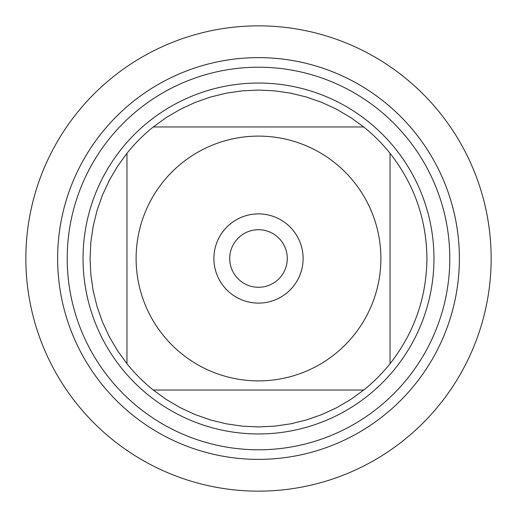<?xml version="1.0" encoding="UTF-8"?>
<svg xmlns="http://www.w3.org/2000/svg" width="517" height="517" viewBox="0 0 517 517"><rect width="100%" height="100%" fill="white"/><g stroke="black" fill="none" stroke-linecap="round" stroke-linejoin="round"><path stroke-width="0.78" d="M57.62 258.5A200.88 200.88 0 0 0 358.94 432.464A200.88 200.88 0 0 0 358.94 84.536A200.88 200.88 0 0 0 57.62 258.5A200.88 200.88 0 0 0 258.5 459.38A200.88 200.88 0 0 0 459.38 258.5A200.88 200.88 0 0 0 258.5 57.62A200.88 200.88 0 0 0 57.62 258.5M83.043 258.5A175.457 175.457 0 0 1 346.228 106.547A175.457 175.457 0 0 1 346.228 410.453A175.457 175.457 0 0 1 83.043 258.5M213.889 258.5A44.611 44.611 0 0 1 280.809 219.867A44.611 44.611 0 0 1 280.809 297.133A44.611 44.611 0 0 1 213.889 258.5M380.887 258.5A122.387 122.387 0 0 0 217.993 143.009A122.387 122.387 0 0 0 162.926 334.951A122.387 122.387 0 0 0 380.887 258.5M363.716 126.962L350.571 117.449L336.567 109.242L321.839 102.424L306.529 97.054L290.767 93.183L274.708 90.843L258.5 90.061L242.292 90.843L226.233 93.183L210.471 97.054L195.161 102.424L180.433 109.242L166.429 117.449L153.284 126.962A168.439 168.439 0 0 0 126.962 153.284L117.449 166.429L109.242 180.433L102.424 195.161L97.054 210.471L93.183 226.233L90.843 242.292L90.061 258.5L90.843 274.708L93.183 290.767L97.054 306.529L102.424 321.839L109.242 336.567L117.449 350.571L126.962 363.716A168.439 168.439 0 0 0 153.284 390.038L166.429 399.551L180.433 407.758L195.161 414.576L210.471 419.946L226.233 423.817L242.292 426.157L258.5 426.939L274.708 426.157L290.767 423.817L306.529 419.946L321.839 414.576L336.567 407.758L350.571 399.551L363.716 390.038A168.439 168.439 0 0 0 390.038 363.716L390.038 153.284A168.439 168.439 0 0 0 363.716 126.962L153.284 126.962A168.439 168.439 0 0 0 126.962 153.284L126.962 363.716A168.439 168.439 0 0 0 153.284 390.038L363.716 390.038A168.439 168.439 0 0 0 390.038 363.716C414.214 332.806 426.512 297.74 426.939 258.5C426.512 219.26 414.214 184.194 390.038 153.284A168.439 168.439 0 0 0 363.716 126.962M229.716 258.5A28.784 28.784 0 0 0 272.892 283.426A28.784 28.784 0 0 0 272.892 233.574A28.784 28.784 0 0 0 229.716 258.5M25.85 258.5A232.65 232.65 0 0 1 258.5 25.85A232.65 232.65 0 0 1 491.15 258.5A232.65 232.65 0 0 1 258.5 491.15A232.65 232.65 0 0 1 25.85 258.5L25.85 258.5M67.21 258.5A191.29 191.29 0 0 1 354.145 92.84A191.29 191.29 0 0 1 354.145 424.16A191.29 191.29 0 0 1 67.21 258.5"/></g></svg>
